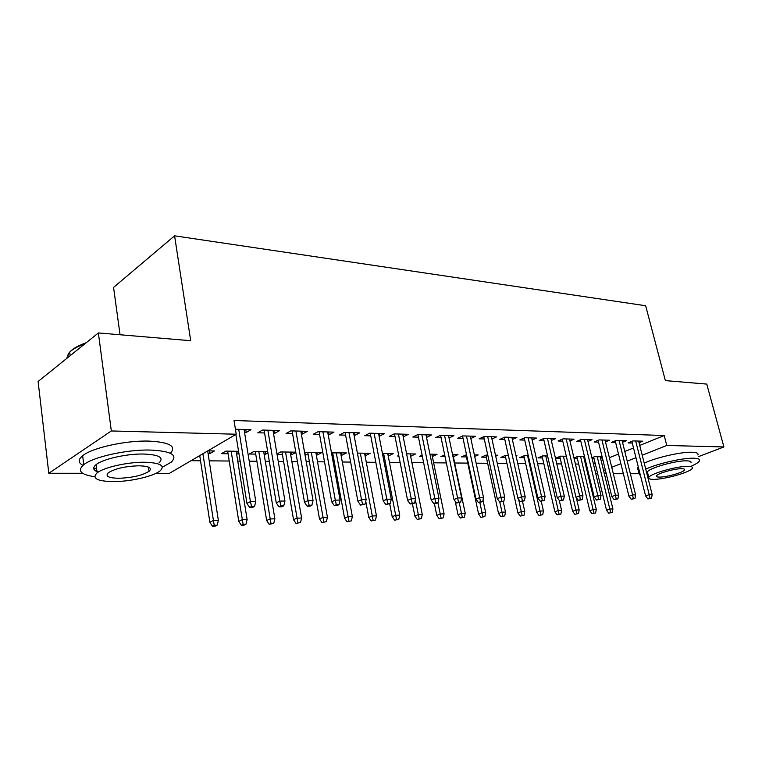 <?xml version="1.0" encoding="UTF-8"?>
<svg xmlns="http://www.w3.org/2000/svg" width="762" height="762" viewBox="0 0 762 762"><rect width="100%" height="100%" fill="white"/><g stroke="black" fill="none" stroke-linecap="round" stroke-linejoin="round"><path stroke-width="1.14" d="M191.043 460.686L200.53 460.762M209.207 460.839L229.219 461.02M237.763 461.096L240.144 461.115M249.222 461.191L256.899 461.258M265.3 461.334L269.329 461.372M278.254 461.448L283.607 461.496M291.865 461.562L297.437 461.61M306.21 461.686L309.391 461.715M317.525 461.791L324.517 461.848M333.137 461.924L334.308 461.934M342.319 462.01L350.625 462.077M366.284 462.22L375.818 462.296M389.458 462.42L400.136 462.515M411.899 462.62L423.634 462.715M433.626 462.81L446.342 462.915M454.666 462.991L467.754 463.106M476.145 463.182L487.642 463.277M497.281 463.363L506.93 463.448M517.75 463.544L525.666 463.61M537.572 463.715L543.849 463.772M556.784 463.887L561.518 463.925M575.415 464.048L578.691 464.077M585.435 464.134L586.311 464.144M82.648 473.288L48.806 473.269L111.328 430.959L236.23 434.216L169.402 473.364L155.934 473.345M111.328 430.959L98.374 332.937L38.1 381.495L48.806 473.269M120.053 334.756L113.557 287.417L174.584 235.829L645.662 305.743L665.359 380.609L706.774 384.086L723.9 446.951L698.344 456.676M638.947 473.726L630.355 473.726M623.373 473.716L613.315 473.707M606.238 473.707L604.333 473.697M597.684 473.697L595.779 473.697M237.887 451.295L238.296 453.866L238.925 453.514M238.296 453.866L236.601 453.847M228.067 453.733L221.466 453.647L225.866 451.114L238.563 451.314M274.406 430.387L274.882 433.226L279.654 430.54L262.566 430.035L257.823 432.759L264.566 432.949M274.882 433.226L273.463 433.187M291.446 452.104L291.875 454.59L295.847 452.466M291.875 454.59L290.655 454.571M282.407 454.466L277.054 454.39M276.987 453.952L280.683 451.942L295.789 452.171M328.603 431.968L329.098 434.711L333.947 432.13L318.078 431.663L313.249 434.283L319.583 434.454M329.098 434.711L328.184 434.692M341.414 452.866L341.852 455.257L346.424 452.933L331.489 452.866M341.852 455.257L341.071 455.247M333.07 455.143L331.899 455.124M379.038 433.454L379.552 436.102L384.458 433.607L369.675 433.178L364.788 435.693L370.742 435.854M379.552 436.102L379.066 436.083M388.144 453.571L388.601 455.886L393.211 453.647L382.438 453.485M426.101 434.835L426.625 437.388L431.559 434.988L417.767 434.588L412.833 437.017L418.452 437.169M431.949 454.228L432.406 456.476L437.055 454.304L429.958 454.2M422.339 456.343L419.557 456.305L422.091 455.105M470.849 438.502L475.593 436.283L462.686 435.902L457.733 438.245L463.048 438.388M474.716 456.505L478.212 454.924L474.364 454.866M466.439 456.933L461.467 456.867L466.535 454.752M512.359 439.522L516.855 437.493L504.758 437.14L499.786 439.398L504.815 439.541M516.036 455.905L516.931 455.514L515.941 455.495M505.606 457.457L500.882 457.4L505.558 455.343L508.34 455.381M551.326 440.493L555.593 438.626L544.22 438.293L539.258 440.484L544.03 440.617M542.515 457.952L538.02 457.895L542.687 455.895L547.583 455.971M587.978 441.408L592.026 439.693L581.33 439.379L576.367 441.503L580.901 441.627M584.006 458.172L584.797 457.838M577.348 458.429L574.072 458.381M573.976 457.991L577.729 456.428L584.483 456.533M622.516 442.293L626.364 440.703L616.277 440.407L611.334 442.465L615.648 442.579M593.474 464.163L595.208 463.458M601.247 461.01L602.971 460.315M609.39 457.714L618.487 454.038M624.802 451.475L633.517 447.951M639.728 445.437L664.197 435.531L234.02 420.5L236.23 434.216M639.042 442.712L642.804 441.188L632.993 440.893L628.069 442.922L632.279 443.036M600.599 458.362L602.323 457.657M594.036 458.648L592.131 458.619M591.922 457.743L594.512 456.686L602.113 456.8M605.495 441.855L609.448 440.207L599.056 439.903L594.112 441.989L598.532 442.112M560.175 458.191L555.793 458.133L560.461 456.171L566.309 456.257M569.928 440.96L574.081 439.169L563.061 438.845L558.098 440.998L562.747 441.131M524.332 457.714L519.722 457.648L524.399 455.628L528.266 455.686M532.152 440.007L536.524 438.064L524.799 437.721L519.827 439.95L524.732 440.084M495.71 456.181L497.862 455.219L495.491 455.19M486.318 457.2L481.479 457.133L486.146 455.047L487.775 455.066M491.938 439.017L496.557 436.893L484.06 436.531L479.098 438.836L484.27 438.969M453.352 456.733L457.952 454.619L452.533 454.543M445.046 456.648L440.846 456.59L444.665 454.819M449.056 437.979L453.942 435.645L440.598 435.254L435.664 437.636L441.122 437.788M410.394 453.904L410.851 456.19L415.49 453.981L406.613 453.847M398.859 456.028L397.583 456.009L398.745 455.447M402.974 434.149L403.489 436.759L408.413 434.311L394.135 433.892L389.23 436.369L395.011 436.521M365.169 453.219L365.617 455.581L370.208 453.295L357.407 453.104M365.617 455.581L365.017 455.571M354.263 432.721L354.768 435.416L359.645 432.883L344.338 432.435L339.481 434.997L345.615 435.169M354.768 435.416L354.073 435.397M316.859 452.495L317.287 454.933L321.831 452.571L306.667 452.333L304.743 453.352M317.287 454.933L316.297 454.914M308.172 454.809L304.99 454.762M302 431.197L302.485 433.988L307.296 431.349L290.836 430.863L286.055 433.53L292.579 433.711M302.485 433.988L301.323 433.949M265.138 451.714L265.557 454.238L267.919 452.942M265.557 454.238L264.109 454.219M255.718 454.104L249.317 454.019L253.765 451.542L267.719 451.752M245.764 429.539L246.231 432.445L250.955 429.692L235.429 429.244M246.231 432.445L244.535 432.397M209.636 450.875L210.045 453.495L214.417 450.942L207.835 450.847M210.045 453.495L208.074 453.466M664.197 435.531L666.779 445.465L723.9 446.951M98.374 332.937L190.7 340.7L174.584 235.829M595.77 473.65L597.503 472.964M603.571 470.554L605.304 469.868M611.743 467.306L620.878 463.677M627.221 461.162L635.975 457.695M642.204 455.219L666.779 445.465M631.86 441.36L645.595 495.938L649.224 494.605L635.679 440.979M649.9 498.196L647.891 498.929L651.539 498.167L649.9 498.196L649.224 494.605L652.167 494.557L638.623 441.065M645.595 495.938L647.891 498.929M651.539 498.167L652.167 494.557M608.724 513.169L612.277 512.426L608.724 513.169L606.523 510.254L609.952 508.997L612.905 508.911L600.218 456.771M610.629 512.474L597.256 456.724M606.523 510.254L593.646 457.038M612.905 508.911L612.277 512.426M615.22 440.846L628.955 496.252L632.593 494.9L619.058 440.484M633.289 498.538L631.269 499.291L634.975 498.51L633.289 498.538L632.593 494.9L635.622 494.843L622.087 440.579M628.955 496.252L631.269 499.291M634.975 498.51L635.622 494.843M598.094 440.312L611.819 496.567L615.458 495.205L601.942 439.988M616.182 498.9L614.153 499.653L617.915 498.862L616.182 498.9L615.458 495.205L618.582 495.148L605.057 440.074M611.819 496.567L614.153 499.653M617.915 498.862L618.582 495.148M592.026 513.721L595.627 512.959L592.026 513.721L589.807 510.759L593.236 509.483L596.284 509.397L583.606 456.514M593.931 513.017L580.568 456.476M589.807 510.759L576.948 456.752M596.284 509.397L595.627 512.959M574.843 514.283L578.501 513.512L574.843 514.283L572.614 511.273L576.043 509.988L579.177 509.902L576.291 497.662M576.758 513.569L563.404 456.209M572.614 511.273L559.775 456.457M579.177 509.902L578.501 513.512M691.772 465.925C696.106 464.001 698.678 462.334 699.468 460.915C700.259 459.238 698.259 458.333 693.468 458.219C682.533 457.867 657.235 463.677 645.738 469.154M639.756 472.735L638.994 473.64L640.566 475.955M697.906 455.019C698.678 453.304 696.678 452.38 691.886 452.237C680.952 451.818 655.691 457.629 644.223 463.172M638.261 466.811L637.508 467.735L637.984 469.63M647.738 473.278L647.405 471.964C648.748 468.154 675.761 460.438 686.562 460.848C690.067 460.924 691.525 461.572 690.943 462.801M688.01 466.344C677.208 466.001 650.148 473.678 648.786 477.412C648.129 478.698 649.681 479.346 653.453 479.355C664.464 479.555 690.943 472.04 692.382 468.239C692.963 467.039 691.515 466.401 688.01 466.344M659.473 477.088C666.54 477.231 683.676 472.373 684.59 469.935C684.981 469.144 684.028 468.735 681.742 468.706C674.761 468.497 657.387 473.431 656.501 475.84C656.082 476.66 657.073 477.079 659.473 477.088M647.567 476.402L648.519 476.355M67.513 357.797C67.151 352.415 73.39 347.386 86.22 342.719M84.944 343.748C78.01 346.243 72.923 349.015 69.704 352.063L66.484 358.626M162.344 467.192L171.231 462.172C178.289 455.076 171.231 451.037 150.057 450.047C126.797 449.456 93.24 456.886 83.772 464.696C77 470.726 80.648 474.726 94.726 476.698M170.364 453.276C176.755 446.227 169.574 442.17 148.8 441.093C125.568 440.379 92.078 447.799 82.648 455.743C77.953 459.61 78.057 462.81 82.982 465.334M93.669 468.078L96.593 468.382M98.288 472.069C93.012 470.297 92.288 467.82 96.107 464.63C102.86 459.01 126.854 453.657 143.675 454.028C159.096 454.704 164.221 457.629 159.077 462.801M144.818 462.239C127.978 461.953 103.937 467.316 97.165 472.85C91.621 478.336 97.012 481.26 113.319 481.613C130.521 481.66 153.734 476.298 160.21 470.764C165.383 465.668 160.249 462.829 144.818 462.239M118.758 478.269C132.274 477.764 142.38 475.44 149.057 471.307C152.429 467.982 149.095 466.144 139.046 465.792C125.559 466.22 115.348 468.506 108.433 472.659C104.899 476.145 108.347 478.022 118.758 478.269M149.476 467.63L148.58 467.944M580.453 439.75L594.169 496.9L597.818 495.51L584.321 439.474M598.551 499.262L596.522 500.034L600.342 499.224L598.551 499.262L597.818 495.51L601.028 495.452L587.531 439.56M594.169 496.9L596.522 500.034M600.342 499.224L601.028 495.452M562.289 439.179L575.977 497.243L579.634 495.833L566.166 438.941M580.387 499.643L578.348 500.415L582.225 499.605L580.387 499.643L579.634 495.833L582.949 495.776L569.471 439.036M575.977 497.243L578.348 500.415M582.225 499.605L582.949 495.776M557.165 514.864L560.87 514.083L557.165 514.864L554.907 511.816L558.346 510.511L561.575 510.416L559.222 500.301M559.079 514.14L545.744 455.943M554.907 511.816L542.096 456.152M561.575 510.416L560.87 514.083M538.953 515.455L542.715 514.674L538.953 515.455L536.686 512.369L540.125 511.045L543.439 510.94L541.23 501.215M540.868 514.731L527.561 455.676M536.686 512.369L523.904 455.838M543.439 510.94L542.715 514.674M543.563 438.588L557.212 497.596L560.88 496.167L547.449 438.388M561.651 500.034L559.613 500.824L563.547 499.996L561.651 500.034L560.88 496.167L564.299 496.1L550.859 438.493M557.212 497.596L559.613 500.824M563.547 499.996L564.299 496.1M520.198 516.074L524.018 515.274L520.198 516.074L517.912 512.931L521.351 511.588L524.77 511.493L522.551 501.548M522.113 515.331L518.608 499.301M517.912 512.931L505.177 455.505M524.77 511.493L524.018 515.274M524.246 437.969L537.867 497.957L541.534 496.5L528.152 437.826M542.325 500.434L540.287 501.234L544.287 500.396L542.325 500.434L541.534 496.5L545.059 496.443L531.676 437.921M537.867 497.957L540.287 501.234M544.287 500.396L545.059 496.443M500.872 516.712L504.749 515.893L500.872 516.712L498.558 513.521L501.996 512.159L505.52 512.054L503.215 501.501M502.787 515.96L499.805 502.101M498.558 513.521L485.88 455.162M505.52 512.054L504.749 515.893M504.33 437.331L517.903 498.329L521.56 496.853L508.244 437.236M522.38 500.853L520.341 501.663L524.399 500.805L522.38 500.853L521.56 496.853L525.199 496.795L511.873 437.35M517.903 498.329L520.341 501.663M524.399 500.805L525.199 496.795M483.765 436.664L497.281 498.71L500.939 497.215L487.69 436.636M501.777 501.282L499.748 502.101L503.873 501.234L501.777 501.282L500.939 497.215L504.701 497.157L491.442 436.75M497.281 498.71L499.748 502.101M503.873 501.234L504.701 497.157M462.534 435.978L475.974 499.11L479.631 497.596L466.468 436.016M480.498 501.72L478.46 502.558L482.66 501.672L480.498 501.72L479.631 497.596L483.518 497.529L470.335 436.131M475.974 499.11L478.46 502.558M482.66 501.672L483.518 497.529M440.598 435.264L453.962 499.529L457.61 497.986L444.532 435.369M458.495 502.177L456.467 503.025L460.734 502.129L458.495 502.177L457.61 497.986L461.629 497.91L448.532 435.493M453.962 499.529L456.467 503.025M460.734 502.129L461.629 497.91M417.928 434.588L431.187 499.948L434.826 498.386L421.853 434.702M435.74 502.653L433.711 503.511L436.026 503.463L438.055 502.606L435.74 502.653L434.826 498.386L438.979 498.31L425.996 434.826M431.187 499.948L433.711 503.511M438.055 502.606L438.979 498.31M394.487 433.902L407.613 500.396L411.242 498.796L398.402 434.016M412.185 503.139L410.166 504.015L414.585 503.091L412.185 503.139L411.242 498.796L415.547 498.719L402.679 434.14M407.613 500.396L410.166 504.015M414.585 503.091L415.547 498.719M370.237 433.197L383.21 500.853L386.829 499.224L374.123 433.311M387.801 503.644L385.791 504.539L390.277 503.596L387.801 503.644L386.829 499.224L391.287 499.148L378.552 433.435M383.21 500.853L385.791 504.539M390.277 503.596L391.287 499.148M480.946 517.36L484.87 516.531L480.946 517.36L478.612 514.121L482.041 512.74L485.68 512.636L482.984 500.082M482.851 516.598L479.86 502.529M478.612 514.121L465.982 454.809M485.68 512.636L484.87 516.531M460.381 518.036L464.372 517.198L460.381 518.036L458.029 514.741L461.458 513.34L465.211 513.236L452.895 454.543M462.286 517.265L459.248 502.749M458.029 514.741L455.228 501.31M465.211 513.236L464.372 517.198M439.16 518.731L443.217 517.884L439.16 518.731L436.788 515.388L440.217 513.969L444.084 513.855L431.863 454.228M441.065 517.95L437.902 502.663M436.788 515.388L434.378 503.501M444.084 513.855L443.217 517.884M417.252 519.455L421.376 518.589L417.252 519.455L414.861 516.055L418.271 514.607L422.272 514.493L410.156 453.895M419.148 518.655L415.319 499.767M414.861 516.055L412.461 503.968M422.272 514.493L421.376 518.589M394.621 520.198L398.812 519.313L394.621 520.198L392.201 516.741L395.602 515.274L399.745 515.15L387.734 453.561M396.507 519.389L383.619 453.495M392.201 516.741L389.715 503.844M399.745 515.15L398.812 519.313M371.218 520.96L375.476 520.065L371.218 520.96L368.789 517.446L372.17 515.96L376.447 515.836L364.569 453.209M373.104 520.141L360.321 453.152M368.789 517.446L365.75 501.291M376.447 515.836L375.476 520.065M347.015 521.76L351.349 520.846L347.015 521.76L344.567 518.179L347.929 516.665L352.358 516.541L340.624 452.847M348.891 520.922L336.233 452.78M344.567 518.179L332.632 452.733M352.358 516.541L351.349 520.846M345.11 432.454L357.921 501.32L361.521 499.672L348.977 432.568M362.531 504.168L360.521 505.082L365.093 504.12L362.531 504.168L361.521 499.672L366.141 499.596L353.568 432.702M357.921 501.32L360.521 505.082M365.093 504.12L366.141 499.596M321.974 522.58L326.384 521.646L321.974 522.58L319.497 518.941L322.85 517.408L327.431 517.265L315.859 452.476M323.831 521.732L311.315 452.409M319.497 518.941L307.743 452.352M327.431 517.265L326.384 521.646M319.078 431.692L331.708 501.815L335.29 500.139L322.917 431.806M336.318 504.72L334.327 505.644L336.995 505.587L338.985 504.663L336.318 504.72L335.29 500.139L340.081 500.053L327.679 431.949M331.708 501.815L334.327 505.644M338.985 504.663L340.081 500.053M296.037 523.427L300.523 522.484L296.037 523.427L293.551 519.722L296.866 518.16L301.609 518.027L290.227 452.085M297.885 522.57L285.521 452.018M293.551 519.722L281.978 451.961M301.609 518.027L300.523 522.484M292.094 430.901L304.514 502.32L308.058 500.615L295.894 431.016M309.134 505.282L307.153 506.225L309.924 506.168L311.896 505.225L309.134 505.282L308.058 500.615L313.039 500.529L300.838 431.159M304.514 502.32L307.153 506.225M311.896 505.225L313.039 500.529M269.167 524.313L273.729 523.351L271.005 523.437L269.167 524.313L266.662 520.532L269.948 518.951L274.872 518.808L263.69 451.685M271.005 523.437L258.813 451.618M266.662 520.532L255.299 451.561M274.872 518.808L273.729 523.351M264.09 430.082L276.273 502.853L279.797 501.11L267.853 430.187M280.902 505.873L278.94 506.825L281.816 506.768L283.769 505.806L280.902 505.873L279.797 501.11L284.959 501.025L272.977 430.34M276.273 502.853L278.94 506.825M283.769 505.806L284.959 501.025M241.306 525.228L244.145 525.132L245.955 524.246L243.126 524.332L241.306 525.228L238.782 521.379L242.04 519.77L247.136 519.617L236.182 451.275M243.126 524.332L231.134 451.199M238.782 521.379L227.657 451.142M247.136 519.617L245.955 524.246M235.849 434.435L246.945 503.406L250.422 501.634L238.735 429.339M251.565 506.482L249.631 507.454L252.613 507.387L254.556 506.416L251.565 506.482L250.422 501.634L255.794 501.539L244.059 429.492M246.945 503.406L249.631 507.454M254.556 506.416L255.794 501.539M212.407 526.171L215.341 526.075L217.141 525.17L214.198 525.266L212.407 526.171L209.855 522.256L213.084 520.617L218.37 520.465L207.683 450.933M214.198 525.266L202.882 453.752M209.855 522.256L199.739 455.59M218.37 520.465L217.141 525.17M638.994 473.64L637.508 467.735M647.405 471.964L648.786 477.412M684.381 469.144L684.59 469.935M83.772 464.696L82.648 455.743M96.107 464.63L97.165 472.85M148.466 467.096L149.057 471.307M70.152 355.673L69.704 352.063"/></g></svg>
